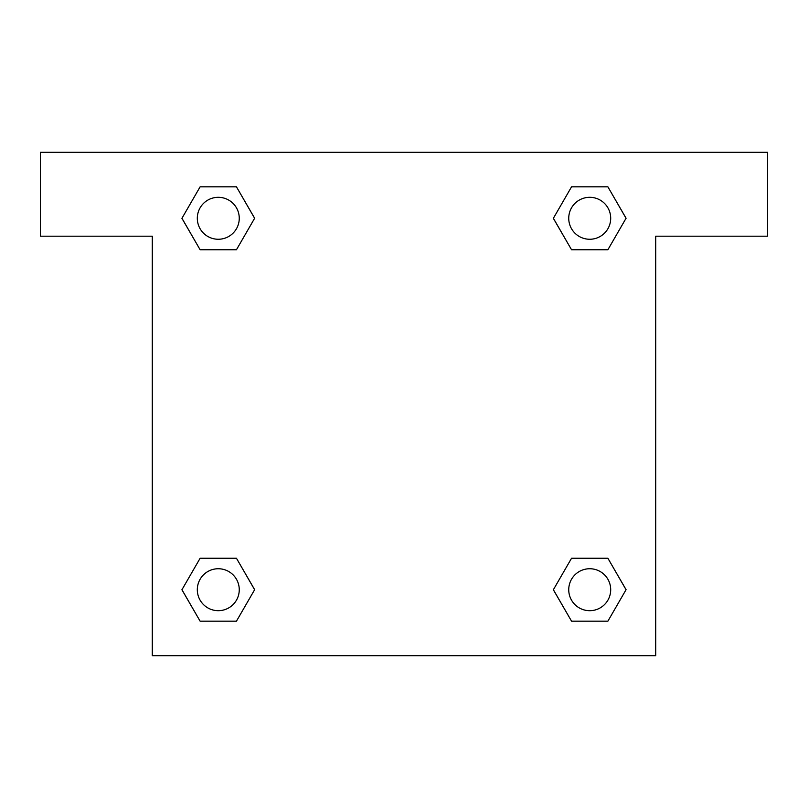 <?xml version="1.0" encoding="UTF-8"?>
<svg xmlns="http://www.w3.org/2000/svg" width="808" height="808" viewBox="0 0 808 808"><rect width="100%" height="100%" fill="white"/><g stroke="black" fill="none" stroke-linecap="round" stroke-linejoin="round"><path stroke-width="1.21" d="M584.901 249.753L607.879 249.753L571.549 249.753L553.379 218.281L571.549 186.82L607.879 186.82L626.048 218.281L607.879 249.753L571.549 249.753L584.901 249.753L571.549 249.753L553.339 218.311M200.121 249.753L236.451 249.753L200.121 249.753L181.952 218.281L200.121 186.82L236.451 186.82L254.621 218.281L236.451 249.753L200.121 249.753L181.911 218.311M223.099 558.247L200.121 558.247L236.451 558.247L254.621 589.719L236.451 621.18L200.121 621.18L181.952 589.719L200.121 558.247L236.451 558.247L223.099 558.247L236.451 558.247L254.661 589.688M607.879 558.247L571.549 558.247L607.879 558.247L626.048 589.719L607.879 621.18L571.549 621.18L553.379 589.719L571.549 558.247L607.879 558.247L626.089 589.688M767.6 152.278L40.4 152.278L40.4 236.189L152.278 236.189L152.278 655.722L655.722 655.722L655.722 236.189L767.6 236.189L767.6 152.278M236.451 186.82L200.121 186.82L236.451 186.82L254.661 218.261M200.121 621.18L236.451 621.18L200.121 621.18L181.911 589.739M571.549 621.18L607.879 621.18L571.549 621.18L553.339 589.739M607.879 186.82L571.549 186.82L607.879 186.82L626.089 218.261M610.697 589.719A20.978 20.978 0 0 0 579.225 571.549A20.978 20.978 0 0 0 579.225 607.879A20.978 20.978 0 0 0 610.697 589.719M239.259 589.719A20.978 20.978 0 0 0 207.797 571.549A20.978 20.978 0 0 0 207.797 607.879A20.978 20.978 0 0 0 239.259 589.719M610.697 218.281A20.978 20.978 0 0 0 579.225 200.121A20.978 20.978 0 0 0 579.225 236.451A20.978 20.978 0 0 0 610.697 218.281M239.259 218.281A20.978 20.978 0 0 0 207.797 200.121A20.978 20.978 0 0 0 207.797 236.451A20.978 20.978 0 0 0 239.259 218.281M571.549 558.247L584.901 558.247M236.451 249.753L223.099 249.753"/></g></svg>
